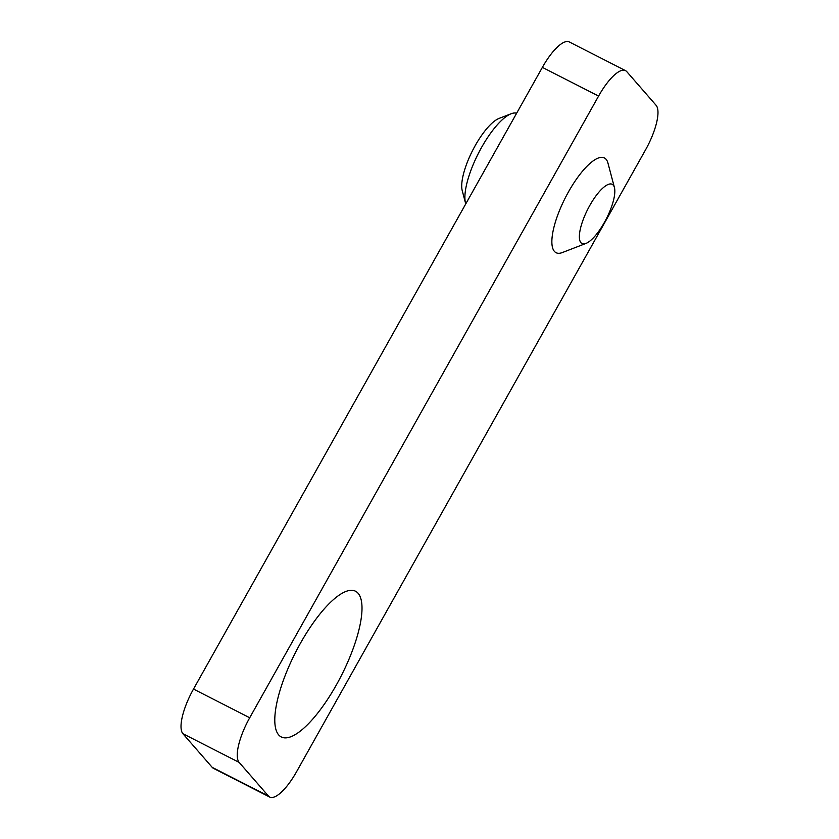 <?xml version="1.0" encoding="UTF-8"?>
<svg xmlns="http://www.w3.org/2000/svg" width="839" height="839" viewBox="0 0 839 839"><rect width="100%" height="100%" fill="white"/><g stroke="black" fill="none" stroke-linecap="round" stroke-linejoin="round"><path stroke-width="1.26" d="M656.098 105.295A39.884 12.522 -63 0 1 645.506 149.929L296.628 771.618A39.884 12.522 -63 0 1 269.707 797.05A39.884 12.522 -63 0 1 268.459 796.054L239.136 762.389A39.884 12.522 -63 0 1 249.718 717.754L598.595 96.066A39.884 12.522 -63 0 1 625.516 70.633A39.884 12.522 -63 0 1 626.775 71.63L656.098 105.295M278.663 734.901A81.771 25.673 -63 0 1 297.908 647.876A81.771 25.673 -63 0 1 355.558 591.254A81.771 25.673 -63 0 1 341.274 675.762A81.771 25.673 -63 0 1 281.243 736.936A81.771 25.673 -63 0 1 278.663 734.901M625.516 70.633L569.293 41.95A39.884 12.522 117 0 0 542.372 67.382L193.494 689.071A39.884 12.522 117 0 0 182.902 733.706L212.225 767.37A39.884 12.522 117 0 0 213.484 768.367L269.707 797.05M465.76 203.898A53.182 16.696 -63 0 1 465.54 203.164A53.182 16.696 -63 0 1 476.5 157.208A53.182 16.696 -63 0 1 507.396 115.719A53.182 16.696 -63 0 1 511.161 113.747A53.182 16.696 -63 0 1 516.625 113.255M511.161 113.747L499.111 118.393A42.988 13.497 117 0 0 472.63 150.433A42.988 13.497 117 0 0 462.237 190.673L465.54 203.164M614.431 187.558L607.96 163.123A53.182 16.696 117 0 0 604.405 157.952A53.182 16.696 117 0 0 594.358 160.081A53.182 16.696 117 0 0 559.854 209.645A53.182 16.696 117 0 0 556.068 252.696A53.182 16.696 117 0 0 562.34 252.549L585.916 243.446A33.245 10.435 -63 0 1 579.392 235.486A33.245 10.435 -63 0 1 604.153 186.94A33.245 10.435 -63 0 1 605.926 185.65A33.245 10.435 -63 0 1 614.431 187.558A33.245 10.435 -63 0 1 607.583 216.273A33.245 10.435 -63 0 1 588.275 242.209A33.245 10.435 -63 0 1 585.916 243.446M268.459 796.054L212.225 767.37M182.902 733.706L239.136 762.389M249.718 717.754L193.494 689.071M542.372 67.382L598.595 96.066"/></g></svg>
